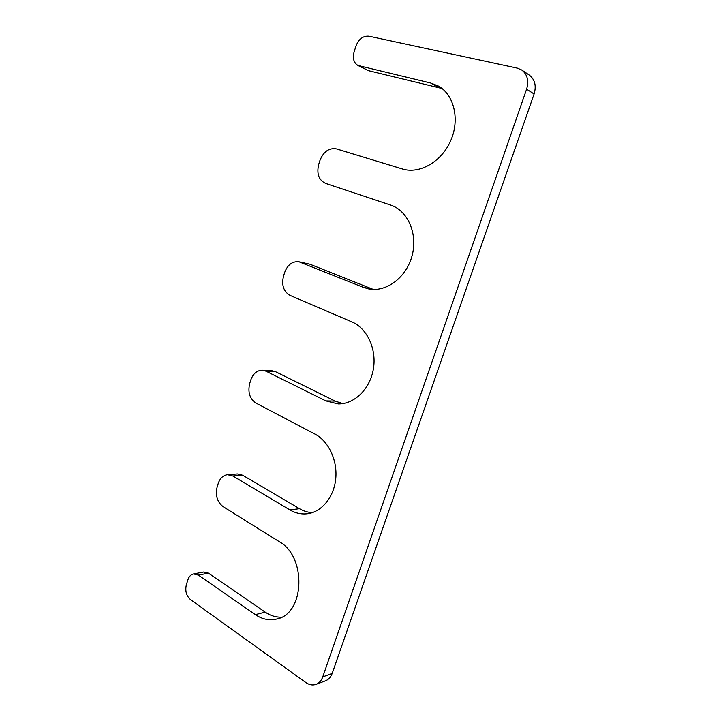 <?xml version="1.0" encoding="UTF-8"?>
<svg xmlns="http://www.w3.org/2000/svg" width="721" height="721" viewBox="0 0 721 721"><rect width="100%" height="100%" fill="white"/><g stroke="black" fill="none" stroke-linecap="round" stroke-linejoin="round"><path stroke-width="1.08" d="M342.763 403.616L335.157 401.092L275.665 371.766L266.049 371.216L262.435 370.252C257.009 370.342 253.134 373.577 250.818 379.958L249.718 383.473C247.663 392.296 249.745 398.83 255.946 403.075L314.933 434.078C328.434 441.09 337.5 460.007 335.77 478.438C334.111 496.886 321.945 511.856 307.642 513.722C301.468 514.506 295.556 513.235 289.914 509.918L232.829 475.986L227.575 474.688C223.195 475.247 220.085 478.167 218.247 483.43L217.183 486.81C215.2 495.354 217.174 501.96 223.104 506.638L279.406 541.777C306.614 556.549 304.893 613.526 276.963 618.978C269.546 620.826 262.345 619.384 255.369 614.643L198.374 575.097L193.543 573.934C190.903 574.547 189.019 576.494 187.911 579.783L186.369 584.677C184.936 590.896 186.342 595.897 190.587 599.674L305.929 682.598C309.309 684.941 312.689 685.527 316.068 684.355C319.16 683.12 321.386 680.642 322.738 676.911L526.6 89.188C529.043 80.833 527.421 74.434 521.734 69.991L517.308 68.125L368.963 36.203C363.087 35.717 358.743 39.024 355.94 46.099L354.074 52.029C352.461 58.293 353.741 62.763 357.895 65.449L430.725 83.032L438.053 85.871C454.149 94.523 460.088 119.605 450.679 140.748C441.459 161.973 419.424 174.356 402.381 168.957L336.545 148.914C329.037 147.67 323.486 151.554 319.899 160.567L318.7 164.37C316.492 173.779 318.79 180.124 325.613 183.404L390.494 205.007C407.789 210.532 417.991 233.802 412.106 255.64C406.428 277.531 386.321 292.474 368.746 288.941L363.33 287.355L298.99 261.795C292.411 261.128 287.643 264.67 284.678 272.421L283.533 276.08C281.397 285.183 283.587 291.626 290.085 295.412L351.929 321.917C367.16 328.298 376.831 349.117 373.361 369.116C370.017 389.142 354.281 404.31 338.149 403.931L325.874 400.912L266.049 371.216M298.99 261.795L309.967 264.228L300.594 262.282M373.289 289.436L309.967 264.228M357.895 65.449L368.404 70.649L442.027 88.503M521.734 69.991L529.259 75.065C534.901 79.454 536.505 85.772 534.09 94L526.6 89.188M316.068 684.355L325.559 680.786C328.632 679.561 330.84 677.109 332.183 673.423L534.09 94M193.543 573.934L203.619 572.023L208.432 573.159L198.374 575.097M281.695 617.14C275.936 617.365 270.438 615.689 265.184 612.12L208.432 573.159M227.575 474.688L237.443 473.949L242.671 475.229L232.829 475.986M312.328 512.64C307.84 512.397 303.55 511.081 299.476 508.693L242.671 475.229M262.435 370.252L272.069 370.801L275.665 371.766M335.157 401.092L325.874 400.912M372.297 289.058L363.33 287.355M439.089 87.638L430.725 83.032M368.404 70.649L359.509 66.044M332.183 673.423L322.738 676.911M265.184 612.12L255.369 614.643M299.476 508.693L289.914 509.918"/></g></svg>
